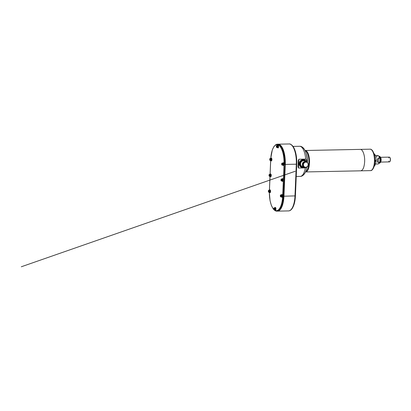 <?xml version="1.0" encoding="UTF-8"?>
<svg xmlns="http://www.w3.org/2000/svg" width="411" height="411" viewBox="0 0 411 411"><rect width="100%" height="100%" fill="white"/><g stroke="black" fill="none" stroke-linecap="round" stroke-linejoin="round"><path stroke-width="0.62" d="M378.408 158.122C377.082 158.661 376.938 162.253 378.228 162.499L379.214 162.479L379.892 161.441L380 159.206L379.394 158.101L378.408 158.122L378.228 162.499M389.921 161.564A2.183 0.848 -91.2 0 0 389.998 161.482A2.183 0.848 -91.2 0 0 390.45 159.494A2.183 0.848 -91.2 0 0 389.921 157.521A2.183 0.848 -91.2 0 0 389.839 157.444M388.744 161.102A2.389 0.93 -91.2 0 0 389.458 161.903A2.389 0.93 -91.2 0 0 389.849 161.672A2.389 0.93 -91.2 0 0 390.342 159.494A2.389 0.93 -91.2 0 0 389.756 157.341A2.389 0.93 -91.2 0 0 389.361 157.125A2.389 0.93 -91.2 0 0 388.678 157.952M380.658 161.888A2.389 0.93 -91.2 0 0 381.172 159.684A2.389 0.93 -91.2 0 0 380.565 157.495M379.625 157.264A3.211 1.248 88.8 0 1 380.108 160.213A3.211 1.248 88.8 0 1 379.723 162.16M379.964 160.865A3.262 1.269 -91.2 0 0 380.005 159.293M305.707 167.334L304.145 167.287A3.062 2.785 -68.8 0 1 304.058 167.236L303.775 167.128C302.856 166.866 301.962 165.078 302.522 164.621L302.799 164.729A3.062 2.785 -68.8 0 1 302.799 164.672A3.062 2.785 -68.8 0 1 302.804 164.616L302.522 164.508C302.013 163.778 303.061 161.949 303.996 161.944L304.274 162.052A3.062 2.785 -68.8 0 1 304.366 161.996L304.089 161.888L304.9 161.415L307.094 161.939L304.366 161.996M304.058 167.236L302.799 164.729M306.873 167.236L306.966 167.174A3.062 2.785 -68.8 0 1 306.873 167.236L304.145 167.287M308.435 164.611L308.44 164.503A3.062 2.785 -68.8 0 1 308.435 164.611C308.219 165.571 307.726 166.429 306.966 167.174M307.181 161.996L308.44 164.503M302.804 164.616C303.565 163.866 304.058 163.013 304.274 162.052M269.893 192.302L269.893 192.312A1.187 0.462 88.8 0 1 269.796 192.41L269.441 192.302A1.094 0.426 -91.2 0 0 269.467 192.281L270.114 192.23L270.104 191.583L270.125 192.235L269.118 192.291C268.902 192.009 268.979 191.737 269.359 191.464L269.123 192.281L269.467 192.276L269.703 191.469L269.359 191.475A1.094 0.426 -91.2 0 0 269.364 191.444A1.094 0.426 -91.2 0 0 269.364 191.418C269.005 191.1 268.953 190.776 269.195 190.437C268.984 190.771 269.041 191.089 269.364 191.408L270.114 191.295L270.186 190.57L269.2 190.447A1.094 0.426 -91.2 0 0 269.184 190.406L269.878 190.257L269.179 190.401M269.195 190.437L270.197 190.565L270.119 191.305L269.364 191.408M269.955 190.088L269.955 190.088A1.259 0.488 -91.2 0 1 270.197 190.565L270.186 190.57M269.359 191.464L269.708 191.459A1.094 0.426 -91.2 0 0 269.708 191.413L269.708 191.403M269.703 191.413L269.544 190.432A1.094 0.426 -91.2 0 0 269.529 190.401L269.118 190.242L269.744 190.005A1.259 0.488 -91.2 0 0 269.678 190.031A1.259 0.488 -91.2 0 0 269.657 190.041L268.681 190.267L268.393 190.904M269.077 191.418A0.914 0.354 -91.2 0 0 268.578 190.427A0.914 0.354 -91.2 0 0 268.511 191.999A0.914 0.354 -91.2 0 0 269.077 191.418M268.691 192.148L269.097 192.307A1.094 0.426 -91.2 0 0 269.118 192.291L269.123 192.281M269.791 192.41L268.517 192.004M268.758 190.267C268.383 190.555 268.306 190.832 268.517 191.089M268.373 191.408L268.424 191.757M268.511 191.136C268.275 191.464 268.332 191.793 268.681 192.117M270.099 192.399A1.254 0.488 -91.2 0 0 270.366 191.449A1.254 0.488 -91.2 0 0 270.053 190.108M269.642 192.43A1.259 0.488 -91.2 0 0 269.647 192.435L269.77 192.512A1.305 0.509 -91.2 0 0 269.806 192.538A1.305 0.509 -91.2 0 0 270.397 191.454A1.284 0.498 -91.2 0 1 269.827 192.528A1.279 0.498 -91.2 0 0 269.847 192.533A1.279 0.498 -91.2 0 0 269.883 192.538A1.279 0.498 -91.2 0 0 270.351 191.449A1.279 0.498 -91.2 0 0 269.832 189.985A1.279 0.498 -91.2 0 0 269.796 189.985A1.279 0.498 -91.2 0 0 269.739 190.005M270.15 189.928A1.361 0.529 88.8 0 1 270.582 191.459A1.361 0.529 88.8 0 1 270.207 192.574M269.524 190.118L269.524 190.113A1.187 0.462 88.8 0 1 269.524 190.113L268.779 190.247M270.114 191.295L270.119 191.305A1.187 0.462 88.8 0 1 270.109 191.577L270.109 191.577M270.268 191.058L270.279 191.058A1.259 0.488 -91.2 0 1 270.248 191.819L270.238 191.819M270.114 192.23L270.125 192.235A1.259 0.488 -91.2 0 1 269.852 192.512M277.574 144.199A17.586 6.843 88.8 0 1 277.692 144.194A17.586 6.843 88.8 0 1 284.859 164.426L283.528 196.206A17.586 6.843 88.8 0 1 277.076 211.146A17.586 6.843 88.8 0 1 276.957 211.146M270.31 176.545L270.099 176.381L270.31 176.545A1.259 0.488 -91.2 0 0 270.31 176.545L270.515 176.643A1.279 0.498 -91.2 0 0 270.551 176.643A1.279 0.498 -91.2 0 0 271.019 175.559A1.254 0.488 -91.2 0 0 270.721 174.218M270.515 176.622A1.259 0.488 -91.2 0 0 270.792 176.345L270.13 176.391L270.782 176.34L270.9 175.929L270.782 176.34M270.9 175.929L270.371 175.579L270.911 175.929A1.259 0.488 -91.2 0 0 270.947 175.168L270.027 175.528C269.673 175.209 269.616 174.886 269.863 174.547C269.652 174.881 269.708 175.199 270.027 175.518L270.782 175.405L270.849 174.68L270.931 175.168M270.849 174.68L270.207 174.547L270.859 174.675A1.259 0.488 -91.2 0 0 270.618 174.197L269.441 174.356L270.608 174.202M270.371 175.523L270.207 174.536L269.868 174.557L270.207 174.536A1.094 0.426 -91.2 0 0 270.191 174.511L269.786 174.351L270.412 174.115L269.349 174.377L269.056 175.014M269.744 175.528A0.914 0.354 -91.2 0 0 269.246 174.536A0.914 0.354 -91.2 0 0 269.179 176.108A0.914 0.354 -91.2 0 0 269.744 175.528M269.359 176.257L269.765 176.417A1.094 0.426 -91.2 0 0 269.786 176.401C269.565 176.119 269.647 175.846 270.027 175.574C269.678 175.857 269.601 176.129 269.791 176.391L270.135 176.386L269.791 176.391M270.556 176.411L270.561 176.422A1.187 0.462 88.8 0 1 270.464 176.519L269.184 176.114M269.421 174.377C269.051 174.665 268.969 174.942 269.179 175.199M269.035 175.518L269.087 175.867M269.179 175.245C268.943 175.574 269 175.903 269.344 176.227M270.767 176.509A1.254 0.488 -91.2 0 0 271.029 175.554A1.279 0.498 -91.2 0 0 270.495 174.089A1.279 0.498 -91.2 0 0 270.464 174.094L270.186 174.223A1.187 0.462 88.8 0 0 270.176 174.233L270.412 174.115A1.259 0.488 -91.2 0 0 270.346 174.141A1.259 0.488 -91.2 0 0 270.32 174.151M270.443 174.1A1.284 0.498 -91.2 0 1 271.044 175.559A1.284 0.498 -91.2 0 1 270.495 176.638A1.279 0.498 -91.2 0 0 270.515 176.643M270.818 174.038A1.361 0.529 88.8 0 1 271.25 175.569A1.361 0.529 88.8 0 1 270.87 176.684M270.453 176.519L270.114 176.406A1.094 0.426 -91.2 0 0 270.13 176.391L270.366 175.579A1.094 0.426 -91.2 0 0 270.376 175.523L270.376 175.507M270.782 175.405L270.787 175.415A1.187 0.462 88.8 0 1 270.777 175.687L270.772 175.692M281.859 196.946L282.069 196.227L281.324 196.119L282.074 196.222L281.859 196.951A1.187 0.462 88.8 0 1 281.761 197.054L281.412 196.946A1.094 0.426 -91.2 0 0 281.432 196.926L281.088 196.931C280.867 196.653 280.949 196.381 281.33 196.109A1.094 0.426 -91.2 0 0 281.33 196.088A1.094 0.426 -91.2 0 0 281.33 196.062C280.975 195.744 280.918 195.415 281.165 195.081A1.094 0.426 -91.2 0 0 281.15 195.05L281.843 194.896L281.145 195.045M282.203 196.463L282.213 196.463A1.259 0.488 -91.2 0 0 282.244 195.703L281.674 196.057L282.234 195.703L281.936 195.081L282.234 195.703M281.92 194.727L281.92 194.727A1.259 0.488 -91.2 0 1 282.162 195.21L282.152 195.215M281.324 196.119L281.088 196.926L281.432 196.92L281.674 196.104A1.094 0.426 -91.2 0 0 281.674 196.057L281.509 195.071L281.165 195.081L281.941 195.071L281.509 195.081A1.094 0.426 -91.2 0 0 281.494 195.045L280.651 194.912L280.359 195.549M282.064 197.044A1.254 0.488 -91.2 0 0 282.331 196.088A1.284 0.498 -91.2 0 1 281.792 197.172A1.279 0.498 -91.2 0 0 281.818 197.177A1.279 0.498 -91.2 0 0 281.848 197.177A1.279 0.498 -91.2 0 0 282.316 196.093A1.279 0.498 -91.2 0 0 281.797 194.624A1.279 0.498 -91.2 0 0 281.766 194.629L281.489 194.757A1.187 0.462 88.8 0 1 281.489 194.757L281.715 194.65A1.259 0.488 -91.2 0 0 281.643 194.675A1.259 0.488 -91.2 0 0 281.622 194.686M281.047 196.062A0.914 0.354 -91.2 0 0 280.543 195.071A0.914 0.354 -91.2 0 0 280.482 196.643A0.914 0.354 -91.2 0 0 281.047 196.062M280.662 196.792L281.062 196.951A1.094 0.426 -91.2 0 0 281.088 196.931L281.088 196.926M281.756 197.054L280.482 196.648M280.723 194.906C280.353 195.199 280.271 195.472 280.482 195.734M280.338 196.047L280.389 196.401M280.477 195.78C280.245 196.109 280.302 196.437 280.646 196.761M281.797 194.624C281.956 194.829 282.172 194.264 282.331 196.093A1.254 0.488 -91.2 0 0 282.018 194.752M282.121 194.573A1.361 0.529 88.8 0 1 282.552 196.104A1.361 0.529 88.8 0 1 282.172 197.218M281.165 195.091C280.954 195.415 281.006 195.734 281.33 196.052L281.674 196.042L281.33 196.052M282.085 195.939L282.09 195.944A1.187 0.462 88.8 0 1 282.074 196.222L282.074 196.222M282.085 196.874L282.09 196.879A1.259 0.488 -91.2 0 1 281.818 197.157M271.537 160.793A1.361 0.529 -91.2 0 0 271.918 159.679A1.361 0.529 -91.2 0 0 271.486 158.148M271.43 160.619A1.254 0.488 -91.2 0 0 271.697 159.663A1.254 0.488 -91.2 0 0 271.383 158.327M271.162 158.199C271.322 158.405 271.537 157.839 271.697 159.668A1.284 0.498 -91.2 0 1 271.157 160.747A1.279 0.498 -91.2 0 0 271.183 160.752A1.279 0.498 -91.2 0 0 271.214 160.752A1.279 0.498 -91.2 0 0 271.681 159.668A1.279 0.498 -91.2 0 0 271.162 158.199A1.279 0.498 -91.2 0 0 271.132 158.204A1.279 0.498 -91.2 0 0 271.07 158.225L271.08 158.225A1.259 0.488 -91.2 0 0 271.008 158.25A1.259 0.488 -91.2 0 0 270.988 158.261M271.45 159.514L271.517 158.79L270.875 158.656L271.527 158.785L271.609 159.278L271.039 159.632L271.455 159.519A1.187 0.462 88.8 0 1 271.44 159.797L271.455 160.454L270.798 160.501L271.455 160.454A1.259 0.488 -91.2 0 1 271.183 160.732M271.132 158.204L270.854 158.333A1.187 0.462 88.8 0 1 270.854 158.333L271.08 158.225M271.286 158.302L271.275 158.307A1.259 0.488 -91.2 0 1 271.527 158.785L271.517 158.79M271.599 159.278L271.609 159.278A1.259 0.488 -91.2 0 1 271.579 160.038L271.034 159.689L271.44 159.797M271.45 160.449L271.568 160.038M271.224 160.526A1.187 0.462 88.8 0 1 271.126 160.629L270.777 160.521A1.094 0.426 -91.2 0 0 270.798 160.501L271.034 159.689L270.69 159.694L270.453 160.501C270.233 160.228 270.315 159.956 270.695 159.684A1.094 0.426 -91.2 0 0 270.695 159.663A1.094 0.426 -91.2 0 0 270.695 159.638C270.34 159.319 270.284 158.99 270.53 158.656A1.094 0.426 -91.2 0 0 270.515 158.625L271.209 158.471L270.017 158.487L269.724 159.124M271.121 160.629L270.032 160.372L270.998 160.557M270.69 159.694L271.034 159.679A1.094 0.426 -91.2 0 0 271.039 159.632L270.875 158.656A1.094 0.426 -91.2 0 0 270.859 158.62L270.51 158.62M270.53 158.667L270.87 158.646L270.53 158.667C270.32 158.99 270.371 159.309 270.695 159.627L271.039 159.617L270.695 159.627M270.412 159.638A0.914 0.354 -91.2 0 0 269.909 158.646A0.914 0.354 -91.2 0 0 269.847 160.218A0.914 0.354 -91.2 0 0 270.412 159.638M270.089 158.482C269.719 158.774 269.637 159.047 269.847 159.309M269.703 159.622L269.755 159.977M269.842 159.355C269.611 159.684 269.667 160.013 270.012 160.336M278.16 147.847A1.361 0.529 -91.2 0 0 278.54 146.732A1.361 0.529 -91.2 0 0 278.108 145.201M278.057 147.672A1.254 0.488 -91.2 0 0 278.319 146.717A1.254 0.488 -91.2 0 0 278.006 145.381M277.785 145.253C277.944 145.458 278.16 144.893 278.324 146.722A1.284 0.498 -91.2 0 1 277.779 147.801A1.279 0.498 -91.2 0 0 277.805 147.806A1.279 0.498 -91.2 0 0 277.836 147.806A1.279 0.498 -91.2 0 0 278.309 146.722A1.279 0.498 -91.2 0 0 277.785 145.253A1.279 0.498 -91.2 0 0 277.754 145.258A1.279 0.498 -91.2 0 0 277.692 145.278A1.305 0.509 -91.2 0 1 277.713 145.258L277.836 145.181A1.382 0.539 -91.2 0 0 277.774 145.232M278.077 147.508L277.42 147.554L278.077 147.508L278.201 147.092L277.317 146.748L277.076 147.554C276.855 147.282 276.937 147.01 277.317 146.737L278.062 146.85L278.077 147.508A1.259 0.488 -91.2 0 1 277.805 147.785L277.595 147.703M277.898 145.36L277.702 145.278A1.259 0.488 -91.2 0 0 277.63 145.304L277.476 145.386A1.187 0.462 88.8 0 1 277.476 145.386L277.908 145.355A1.259 0.488 -91.2 0 1 278.149 145.838L278.232 146.331L278.149 145.838L277.502 145.71L278.139 145.843M278.232 146.331L278.221 146.331A1.259 0.488 -91.2 0 1 278.201 147.092M276.649 147.421L277.394 147.575A1.094 0.426 -91.2 0 0 277.42 147.554L277.661 146.732A1.094 0.426 -91.2 0 0 277.666 146.686L278.072 146.568L277.666 146.686L277.497 145.71A1.094 0.426 -91.2 0 0 277.482 145.674L276.639 145.54L276.346 146.177M277.153 145.72L277.492 145.7L277.153 145.72C276.942 146.044 276.993 146.362 277.317 146.681L277.661 146.67L277.317 146.691C276.963 146.373 276.906 146.044 277.153 145.71A1.094 0.426 -91.2 0 0 277.137 145.679L277.482 145.674L277.132 145.674M277.62 147.611L276.469 147.277M277.035 146.691A0.914 0.354 -91.2 0 0 276.536 145.7A0.914 0.354 -91.2 0 0 276.469 147.272A0.914 0.354 -91.2 0 0 277.035 146.691M276.711 145.535C276.341 145.828 276.259 146.1 276.469 146.362M276.326 146.681L276.377 147.03M276.469 146.408C276.233 146.737 276.29 147.066 276.634 147.39M277.291 211.136A17.586 6.843 -91.2 0 0 277.497 211.136A17.586 6.843 -91.2 0 0 283.955 196.196L285.285 164.415A17.586 6.843 -91.2 0 0 278.113 144.189A17.586 6.843 -91.2 0 0 277.903 144.199M283.919 196.186A17.498 6.807 88.8 0 1 278 210.987A17.498 6.807 88.8 0 1 277.862 211.013A17.498 6.807 -91.2 0 0 283.909 196.186L285.244 164.4A17.498 6.807 -91.2 0 0 278.483 144.297A17.498 6.807 88.8 0 1 278.622 144.318A17.498 6.807 88.8 0 1 285.249 164.4L283.919 196.186L283.297 196.211A17.586 6.843 88.8 0 1 276.839 211.151A17.586 6.843 88.8 0 1 274.281 209.954M306.123 167.323L305.311 167.899L298.499 168.037L298.011 166.851L298.278 160.547L298.869 159.237L305.681 159.098L306.714 160.244L307.012 161.908M305.481 171.942A10.722 4.172 -91.2 0 0 305.589 171.942A10.722 4.172 -91.2 0 0 309.54 161.138A10.722 4.172 -91.2 0 0 305.152 150.503A10.722 4.172 -91.2 0 0 305.044 150.513L305.152 150.503A10.722 4.172 -91.2 0 1 309.54 161.138A10.722 4.172 -91.2 0 1 305.589 171.942L305.481 171.947M374.236 165.982L374.899 165.505L376.003 162.093L375.654 161.235L374.889 161.328M374.18 154.356L374.755 154.243L375.464 155.707L374.729 154.824L374.298 154.834M374.729 154.824A6.746 2.625 -91.2 0 0 374.488 154.351C374.822 154.212 374.647 154.058 373.979 153.878M374.909 160.29L375.685 160.48L376.116 159.376L375.464 155.707M282.783 178.682A1.361 0.529 88.8 0 1 283.22 179.997A1.361 0.529 88.8 0 1 282.84 181.328M283.451 162.792A1.361 0.529 88.8 0 1 283.883 164.107A1.361 0.529 88.8 0 1 283.503 165.438M275.493 207.519A1.361 0.529 88.8 0 1 275.93 208.834A1.361 0.529 88.8 0 1 275.55 210.165M273.731 209.343A17.586 6.843 88.8 0 0 273.777 209.399L274.158 209.939L274.62 209.569L274.245 209.954L275.236 210.083L274.188 209.949M273.896 209.286C273.716 209.502 273.824 209.723 274.224 209.949M274.245 209.954L274.589 209.949A1.094 0.426 -91.2 0 0 274.589 209.949L275.005 210.036L274.589 209.949L274.959 209.569A1.094 0.426 -91.2 0 0 274.98 209.528L275.596 209.291L275.617 208.773L275.021 208.485L275.627 208.773L275.606 209.297L274.635 209.523C274.348 209.189 274.358 208.839 274.676 208.49L274.676 208.5C274.394 208.845 274.378 209.189 274.635 209.523A1.094 0.426 -91.2 0 1 274.62 209.569L275.339 209.697L274.615 209.579M275.236 210.083L275.334 209.697L275.242 210.093A1.259 0.488 -91.2 0 1 275.072 210.083A1.259 0.488 -91.2 0 1 275 210.036A1.187 0.462 88.8 0 1 274.933 210.016A1.187 0.462 88.8 0 1 274.908 210M274.666 208.439L274.666 208.449A1.094 0.426 -91.2 0 1 274.676 208.49L275.021 208.485A1.094 0.426 -91.2 0 0 275.016 208.439L274.682 207.786L275.103 207.709L274.337 207.791L274.666 208.439L275.509 208.058L275.103 207.714L275.401 208.295L274.666 208.449C274.26 208.243 274.147 208.023 274.337 207.786L274.676 207.781A1.094 0.426 -91.2 0 0 274.661 207.776L275.062 207.601A1.305 0.509 -91.2 0 1 275.098 207.576A1.279 0.498 -91.2 0 0 275.082 207.596M274.337 207.786A1.094 0.426 -91.2 0 0 274.317 207.781L274.99 207.668L273.942 208.166M273.747 208.439L273.844 208.13M273.808 209.492L273.711 208.963M275.134 210.103A1.279 0.498 -91.2 0 0 275.149 210.108A1.279 0.498 -91.2 0 0 275.19 210.124A1.279 0.498 -91.2 0 0 275.226 210.124A1.279 0.498 -91.2 0 0 275.699 208.839A1.279 0.498 -91.2 0 0 275.175 207.57A1.279 0.498 -91.2 0 0 275.139 207.576A1.279 0.498 -91.2 0 0 275.098 207.586L275.226 207.498A1.382 0.539 -91.2 0 0 275.165 207.55M275.442 209.99A1.254 0.488 -91.2 0 0 275.709 208.839A1.254 0.488 -91.2 0 0 275.396 207.699M274.029 209.78A0.914 0.354 -91.2 0 0 274.394 208.536A0.914 0.354 -91.2 0 0 273.777 208.3A0.914 0.354 -91.2 0 0 274.029 209.78M281.977 163.152L281.689 163.768M282.054 163.126C281.684 163.419 281.602 163.691 281.812 163.953M281.669 164.266L281.818 164.868M281.812 163.999C281.576 164.328 281.633 164.657 281.977 164.981M283.148 165.397A1.279 0.498 -91.2 0 1 283.117 165.386L282.943 165.294A1.259 0.488 -91.2 0 0 282.943 165.294L283.148 165.397A1.279 0.498 -91.2 0 0 283.184 165.397A1.279 0.498 -91.2 0 0 283.641 163.917A1.279 0.498 -91.2 0 0 283.128 162.843A1.279 0.498 -91.2 0 0 283.097 162.848A1.279 0.498 -91.2 0 0 283.035 162.869A1.305 0.509 -91.2 0 1 283.056 162.848L283.251 162.946A1.259 0.488 -91.2 0 1 283.492 163.424L282.84 163.301L283.492 163.424L283.575 163.922L283.482 163.434M283.087 165.273L283.092 165.273A1.187 0.462 88.8 0 0 283.194 165.171L282.758 165.145L283.42 165.099L283.41 164.436L283.189 165.165M281.992 165.011L282.398 165.171A1.094 0.426 -91.2 0 0 282.419 165.15C282.198 164.873 282.28 164.6 282.66 164.328L282.66 164.338C282.311 164.611 282.234 164.878 282.424 165.145L282.763 165.14L282.424 165.145M281.72 164.621L281.9 165.037L282.737 165.16A1.094 0.426 -91.2 0 0 282.763 165.145L282.999 164.333L283.41 164.436A1.187 0.462 88.8 0 0 283.42 164.164L283.004 164.261L283.415 164.159M283.42 165.099A1.259 0.488 -91.2 0 1 283.148 165.376L282.943 165.294M283.405 164.446L282.66 164.338M282.496 163.306C282.285 163.635 282.342 163.953 282.66 164.272C282.306 163.963 282.249 163.635 282.496 163.295L282.84 163.29L282.496 163.306A1.094 0.426 -91.2 0 0 282.48 163.27L283.179 163.116L282.48 163.27M282.419 163.105L281.833 163.306M283.241 162.951L283.045 162.869A1.259 0.488 -91.2 0 0 282.974 162.89A1.259 0.488 -91.2 0 0 282.953 162.905M282.424 163.1L282.819 162.977A1.187 0.462 88.8 0 1 282.819 162.977L283.02 162.869M283.4 165.263A1.254 0.488 -91.2 0 0 283.667 164.112A1.254 0.488 -91.2 0 0 283.354 162.972M281.669 164.004A0.914 0.354 -91.2 0 0 282.167 164.996A0.914 0.354 -91.2 0 0 282.234 163.429A0.914 0.354 -91.2 0 0 281.669 164.004M281.309 179.042L281.026 179.658M281.391 179.016C281.016 179.309 280.934 179.581 281.145 179.843M281.006 180.157L281.15 180.758M281.145 179.89C280.908 180.218 280.965 180.547 281.314 180.871M282.475 181.261L281.33 180.907M282.527 181.056L282.527 181.061A1.187 0.462 88.8 0 1 282.429 181.164L282.074 181.056A1.094 0.426 -91.2 0 0 282.095 181.035L281.751 181.04C281.535 180.763 281.612 180.491 281.992 180.218L281.756 181.035L282.095 181.03L282.336 180.224L282.742 180.331L282.336 180.213A1.094 0.426 -91.2 0 0 282.342 180.167L282.902 179.812L281.997 180.172C281.638 179.854 281.586 179.525 281.828 179.191L281.833 179.196C281.617 179.525 281.674 179.843 281.997 180.162L282.336 180.152L282.177 179.181L282.604 179.181A1.187 0.462 88.8 0 0 282.516 179.011L281.751 178.99L282.511 179.006M281.052 180.511L281.73 181.061A1.094 0.426 -91.2 0 0 281.751 181.04L281.756 181.035M282.429 181.164L282.485 181.266A1.279 0.498 -91.2 0 0 282.516 181.287A1.279 0.498 -91.2 0 0 282.943 180.578A1.279 0.498 -91.2 0 0 282.465 178.734A1.279 0.498 -91.2 0 0 282.429 178.739A1.279 0.498 -91.2 0 0 282.372 178.759A1.259 0.488 -91.2 0 0 282.311 178.78A1.259 0.488 -91.2 0 0 282.29 178.795M282.747 180.979L282.737 180.337L282.758 180.989A1.259 0.488 -91.2 0 1 282.485 181.266L282.424 181.272A1.305 0.509 -91.2 0 0 283.03 180.003A1.305 0.509 -91.2 0 0 282.388 178.739A1.305 0.509 -91.2 0 0 282.352 178.759L282.516 178.662A1.382 0.539 -91.2 0 0 282.449 178.708M282.604 179.191L281.833 179.196M282.902 179.812L282.819 179.324L282.912 179.812A1.259 0.488 -91.2 0 1 282.881 180.573M282.141 178.877A1.187 0.462 88.8 0 1 282.157 178.867L281.412 179.001L282.152 179.15L281.165 179.196M282.408 178.744A1.284 0.498 -91.2 0 1 283.009 180.003A1.284 0.498 -91.2 0 1 282.46 181.282A1.279 0.498 -91.2 0 0 282.48 181.287M282.732 181.153A1.254 0.488 -91.2 0 0 282.999 180.003A1.254 0.488 -91.2 0 0 282.686 178.862M281.016 180.311L281.001 179.89A0.914 0.354 -91.2 0 0 281.499 180.886A0.914 0.354 -91.2 0 0 281.566 179.319A0.914 0.354 -91.2 0 0 281.001 179.895L281.037 179.556M376.594 157.017A4.238 1.649 88.8 0 1 377.817 155.512A4.238 1.649 88.8 0 1 379.394 158.101M379.214 162.479A4.238 1.649 88.8 0 1 377.992 163.984A4.238 1.649 88.8 0 1 377.73 163.938M378.824 156.334A3.473 1.351 88.8 0 1 379.851 158.492M379.579 162.268A3.473 1.351 88.8 0 1 378.957 163.126M380.802 161.359A2.142 0.832 -91.2 0 0 380.735 158.019M380.869 160.984A2.101 0.817 -91.2 0 0 380.817 158.394M380.18 162.597A3.062 1.192 -91.2 0 0 380.925 159.689A3.062 1.192 -91.2 0 0 380.067 156.812M379.348 163.054A3.365 1.31 -91.2 0 0 379.523 163.08A3.365 1.31 -91.2 0 0 380.766 159.689A3.365 1.31 -91.2 0 0 379.384 156.35A3.365 1.31 -91.2 0 0 379.209 156.386M379.481 162.797A3.365 1.31 -91.2 0 0 380.201 159.699A3.365 1.31 -91.2 0 0 379.358 156.637M379.564 162.617A3.334 1.3 -91.2 0 0 380.16 159.704A3.334 1.3 -91.2 0 0 379.445 156.812M305.286 161.384A3.062 2.785 111.2 0 0 304.494 160.896A3.062 2.785 111.2 0 0 300.569 163.804A3.062 2.785 111.2 0 0 302.28 166.599A3.062 2.785 111.2 0 0 303.226 166.774M303.431 164.734A2.579 2.343 111.2 0 0 306.899 166.871A2.579 2.343 111.2 0 0 307.084 162.458A2.579 2.343 111.2 0 0 303.431 164.734M303.236 166.974A3.298 3 -68.8 0 1 300.251 163.773A3.298 3 -68.8 0 1 302.193 160.752A3.298 3 -68.8 0 1 305.45 161.266M305.99 161.477A3.586 3.262 111.2 0 0 302.357 160.382A3.586 3.262 111.2 0 0 299.989 163.778A3.586 3.262 111.2 0 0 303.775 167.179M304.299 167.364A4.069 3.704 -68.8 0 1 301.633 167.431A4.069 3.704 -68.8 0 1 299.357 163.717A4.069 3.704 -68.8 0 1 304.577 159.848A4.069 3.704 -68.8 0 1 306.493 161.682M304.525 159.822A4.069 3.704 111.2 0 0 304.469 159.802A4.069 3.704 111.2 0 0 299.249 163.676A4.069 3.704 111.2 0 0 301.525 167.39A4.069 3.704 111.2 0 0 301.582 167.411M304.089 161.888L306.812 161.831M302.522 164.508L303.996 161.944M303.775 167.128L302.522 164.621M269.873 192.559A1.382 0.539 -91.2 0 0 269.935 192.605A1.382 0.539 -91.2 0 0 270.561 191.464A1.382 0.539 -91.2 0 0 269.883 189.908L269.719 190.01A1.305 0.509 -91.2 0 1 269.755 189.985A1.305 0.509 -91.2 0 1 270.397 191.454A1.284 0.498 -91.2 0 0 269.775 189.99M269.847 192.533L269.935 192.605C270.166 192.929 270.381 192.548 270.587 191.459C270.556 190.344 270.32 189.825 269.883 189.908A1.382 0.539 -91.2 0 0 269.816 189.959M270.027 175.574L270.371 175.569L270.027 175.584A1.094 0.426 -91.2 0 0 270.027 175.554A1.094 0.426 -91.2 0 0 270.027 175.528L270.027 175.518M270.536 176.668A1.382 0.539 -91.2 0 0 270.602 176.715L270.438 176.622A1.305 0.509 -91.2 0 0 270.474 176.648A1.305 0.509 -91.2 0 0 271.065 175.564A1.305 0.509 -91.2 0 0 270.423 174.094A1.305 0.509 -91.2 0 0 270.387 174.12L270.546 174.017A1.382 0.539 -91.2 0 0 270.484 174.069M271.224 175.574A1.382 0.539 -91.2 0 0 270.546 174.017C270.988 173.935 271.224 174.454 271.25 175.569C271.044 176.658 270.828 177.038 270.602 176.715A1.382 0.539 -91.2 0 0 271.224 175.574M270.186 174.223L269.441 174.356M281.848 197.177C282.018 197.013 282.146 197.403 282.331 196.093A1.284 0.498 -91.2 0 0 281.74 194.634M281.838 197.203A1.382 0.539 -91.2 0 0 281.905 197.249L281.735 197.157A1.305 0.509 -91.2 0 0 281.776 197.177A1.305 0.509 -91.2 0 0 282.362 196.098A1.305 0.509 -91.2 0 0 281.725 194.629A1.305 0.509 -91.2 0 0 281.689 194.65L281.848 194.552A1.382 0.539 -91.2 0 0 281.787 194.603M282.527 196.109A1.382 0.539 -91.2 0 0 281.848 194.552C282.29 194.47 282.521 194.989 282.552 196.104C282.347 197.193 282.131 197.573 281.905 197.249A1.382 0.539 -91.2 0 0 282.527 196.109M281.489 194.757L280.744 194.891M271.203 160.778A1.382 0.539 -91.2 0 0 271.27 160.824A1.382 0.539 -91.2 0 0 271.892 159.684A1.382 0.539 -91.2 0 0 271.214 158.127A1.382 0.539 -91.2 0 0 271.152 158.178M271.728 159.674A1.305 0.509 -91.2 0 0 271.085 158.204A1.305 0.509 -91.2 0 0 271.055 158.225L271.214 158.127C271.656 158.045 271.887 158.564 271.918 159.679C271.712 160.768 271.496 161.148 271.27 160.824L271.142 160.752A1.305 0.509 -91.2 0 0 271.728 159.674M271.214 160.752C271.383 160.588 271.512 160.978 271.697 159.668A1.284 0.498 -91.2 0 0 271.106 158.209M270.777 160.521L270.433 160.526A1.094 0.426 -91.2 0 0 270.453 160.506L270.453 160.501M270.109 158.466L270.854 158.333M278.514 146.737A1.382 0.539 -91.2 0 0 277.836 145.181C278.278 145.098 278.514 145.617 278.54 146.732C278.334 147.821 278.119 148.201 277.893 147.878A1.382 0.539 -91.2 0 0 278.514 146.737M277.826 147.832A1.382 0.539 -91.2 0 0 277.893 147.878L277.764 147.806A1.305 0.509 -91.2 0 0 278.355 146.727A1.305 0.509 -91.2 0 0 277.713 145.258L277.677 145.283M277.836 147.806C278.006 147.641 278.134 148.032 278.324 146.722A1.284 0.498 -91.2 0 0 277.728 145.263M278.077 146.578A1.187 0.462 88.8 0 1 278.062 146.85M277.42 147.554L277.076 147.559L277.42 147.549M277.399 147.575L277.055 147.58A1.094 0.426 -91.2 0 0 277.076 147.559L277.076 147.554M277.081 145.515L276.731 145.52M292.349 145.89A16.866 6.561 88.8 0 1 296.701 164.071L296.757 164.112C297.076 157.1 295.54 149.696 292.935 146.265C291.42 144.518 290.156 143.752 289.144 143.963A17.586 6.843 -91.2 0 1 296.316 164.189L296.757 164.112L295.422 195.893L296.696 164.153M295.365 195.934A16.866 6.561 88.8 0 1 291.651 208.855M277.497 211.136L288.527 210.915A17.586 6.843 -91.2 0 0 294.98 195.97L296.316 164.189L285.285 164.415M283.955 196.196L295.422 195.893C295.16 201.339 294.096 205.526 292.231 208.444C290.834 210.442 289.436 210.941 288.527 210.915M298.869 159.237L298.499 168.037M305.532 171.834A10.722 4.172 -91.2 0 0 308.882 161.153A10.722 4.172 -91.2 0 0 305.101 150.616M306.462 169.003A12.001 4.67 -91.2 0 0 306.611 168.489A12.001 4.67 -91.2 0 0 306.909 167.241M307.423 162.278A12.001 4.67 -91.2 0 0 306.313 153.914A12.001 4.67 -91.2 0 0 306.144 153.411M302.604 175.019A13.779 5.364 -91.2 0 0 306.313 169.579A13.779 5.364 -91.2 0 0 306.817 167.277M307.248 162.047A13.779 5.364 -91.2 0 0 305.969 152.841A13.779 5.364 -91.2 0 0 302.049 147.559M305.681 159.098A15.058 5.862 -91.2 0 0 299.619 146.28L293.043 146.414M306.611 168.489L306.313 169.579C305.43 173.314 302.902 176.514 300.23 176.391A15.058 5.862 -91.2 0 0 305.311 167.899M374.442 161.513A10.722 4.172 88.8 0 1 370.506 170.622C372.402 170.981 374.863 166.743 374.883 161.436C374.996 158.333 374.632 155.558 373.799 153.118L372.654 150.796C371.688 149.599 370.825 149.059 370.07 149.183A10.722 4.172 88.8 0 1 374.442 161.513M370.506 170.622L360.709 170.822C362.934 170.354 364.244 167.318 364.644 161.713C364.989 155.456 362.749 149.131 360.272 149.383L370.07 149.183M372.135 150.503A9.998 3.889 88.8 0 1 374.827 161.395A9.998 3.889 88.8 0 1 372.515 169.219M375.012 154.942A6.021 2.343 -91.2 0 0 374.596 154.341M376.003 161.574A6.021 2.343 -91.2 0 0 376.075 160.023M375.654 161.235A6.746 2.625 -91.2 0 0 375.685 160.48M274.425 146.136A17.586 6.843 88.8 0 1 277.456 144.199A17.586 6.843 88.8 0 1 284.628 164.431L283.996 164.364A17.108 6.658 -91.2 0 0 278.247 144.955A17.108 6.658 -91.2 0 0 270.792 158.369M274.399 209.949A17.108 6.658 -91.2 0 0 282.665 196.15L283.996 164.364M282.665 196.15L283.297 196.211L284.859 164.426M269.38 192.302A17.108 6.658 -91.2 0 0 273.777 209.389M270.69 160.521L270.114 174.264M270.027 176.411L269.452 190.154M275.016 208.485L274.676 208.5M274.635 209.523L274.974 209.518L275.021 208.495M273.849 208.084L274.661 207.776M275.339 207.725A1.259 0.488 -91.2 0 0 275.041 207.606M275.627 208.773A1.259 0.488 -91.2 0 0 275.509 208.058M275.432 209.898A1.259 0.488 -91.2 0 0 275.606 209.297M275.308 210.211A1.382 0.539 -91.2 0 0 275.904 208.793A1.382 0.539 -91.2 0 0 275.226 207.498C276.053 206.933 276.166 210.622 275.313 210.211L275.278 210.196A1.382 0.539 -91.2 0 0 275.308 210.211M275.216 210.149A1.382 0.539 -91.2 0 0 275.278 210.196L275.149 210.124A1.305 0.509 -91.2 0 0 275.18 210.139A1.305 0.509 -91.2 0 0 275.74 208.798A1.305 0.509 -91.2 0 0 275.098 207.576L275.139 207.576M275.17 210.119A1.284 0.498 -91.2 0 0 275.724 208.839A1.284 0.498 -91.2 0 0 275.118 207.581M275.401 208.295A1.187 0.462 88.8 0 1 275.442 208.552M284.864 164.41L285.249 164.4M282.66 164.282A1.094 0.426 -91.2 0 1 282.66 164.328L283.004 164.318A1.094 0.426 -91.2 0 0 283.009 164.272L282.66 164.282L283.004 164.277L282.84 163.301A1.094 0.426 -91.2 0 0 282.825 163.259L282.074 163.11M283.544 164.683A1.259 0.488 -91.2 0 0 283.575 163.922M283.169 165.422A1.382 0.539 -91.2 0 0 283.236 165.469A1.382 0.539 -91.2 0 0 283.862 164.107A1.382 0.539 -91.2 0 0 283.179 162.771C284.032 162.196 284.114 165.998 283.236 165.469L283.107 165.397A1.305 0.509 -91.2 0 0 283.698 164.107A1.305 0.509 -91.2 0 0 283.056 162.848M283.128 165.392A1.284 0.498 -91.2 0 0 283.677 164.112A1.284 0.498 -91.2 0 0 283.071 162.854M281.812 179.155L281.812 179.16A1.094 0.426 -91.2 0 1 281.828 179.191L282.172 179.191M282.177 179.181A1.094 0.426 -91.2 0 0 282.162 179.155L281.407 179.001M282.825 179.319A1.259 0.488 -91.2 0 0 282.583 178.836M282.506 181.313A1.382 0.539 -91.2 0 0 282.568 181.359L282.403 181.266A1.305 0.509 -91.2 0 0 282.439 181.287L282.275 181.184A1.259 0.488 -91.2 0 0 282.275 181.189M282.568 181.359A1.382 0.539 -91.2 0 0 283.194 179.997A1.382 0.539 -91.2 0 0 282.516 178.662C283.364 178.086 283.446 181.888 282.568 181.359M282.753 180.054A1.187 0.462 88.8 0 1 282.742 180.331M375.407 155.558L377.817 155.512C379.173 155.836 379.898 157.069 380 159.206M379.892 161.441L378.988 163.532L377.992 163.984L375.495 164.035M389.361 157.125L380.483 157.305M389.458 161.903L380.581 162.083M379.327 163.085L379.523 163.08C379.939 163.069 381.125 162.71 380.884 158.8C380.35 156.19 379.769 156.473 379.384 156.35L379.194 156.355M306.257 161.58L304.494 160.896M304.042 167.287L302.28 166.599M306.524 161.693L304.469 159.802C302.188 158.8 299.259 160.973 299.244 163.67C299.254 165.469 300.015 166.707 301.525 167.39L304.335 167.375M268.404 190.802L268.383 191.557M269.832 189.985C269.991 190.185 270.202 189.62 270.366 191.449C270.176 192.759 270.048 192.369 269.883 192.538M269.071 174.911L269.051 175.667M270.495 174.089C270.654 174.295 270.87 173.73 271.034 175.559C270.844 176.869 270.715 176.478 270.551 176.643M280.374 195.446L280.353 196.201M269.739 159.021L269.719 159.776M277.476 145.386L277.076 145.515M276.362 146.075L276.341 146.83M278.113 144.189L289.144 143.963M306.313 153.914L305.969 152.841C304.936 149.142 302.28 146.049 299.619 146.28M300.23 176.391L296.239 176.473M360.272 149.383L305.178 150.503M360.709 170.822L305.614 171.942M374.899 165.505L374.246 166.208M376.003 162.093L376.116 159.376M294.636 171.469L293.634 171.824M295.252 171.253L21.3 266.775L295.144 171.284M269.339 192.302L270.053 200.645L271.363 205.397L273.258 208.988L275.38 210.833L277.076 211.146M270.751 158.389L272.277 150.005L273.957 146.522L276.002 144.585L277.692 144.194M269.411 190.17L269.986 176.411M270.073 174.279L270.654 160.521M274.589 209.949L275.19 210.124M275.226 210.124C275.396 209.97 275.586 210.314 275.714 208.86C275.555 207.807 275.375 207.375 275.175 207.57M278.622 144.318L278.108 144.282M278 210.987L277.492 211.049M281.705 163.665L281.684 164.421M282.819 162.977L283.097 162.848M283.128 162.843C283.302 162.992 283.477 162.643 283.667 164.087C283.554 165.15 283.395 165.587 283.184 165.397M282.465 178.734C282.64 178.883 282.814 178.533 282.999 179.977C282.886 181.04 282.727 181.477 282.516 181.287"/></g></svg>
